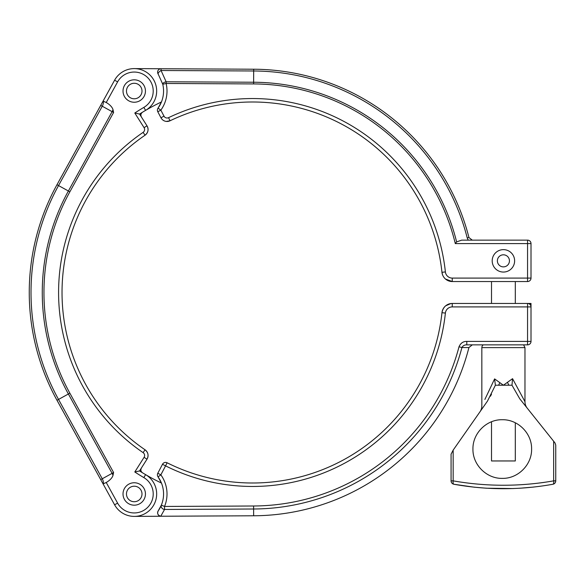 <?xml version="1.0" encoding="UTF-8"?>
<svg xmlns="http://www.w3.org/2000/svg" width="585" height="585" viewBox="0 0 585 585"><rect width="100%" height="100%" fill="white"/><g stroke="black" fill="none" stroke-linecap="round" stroke-linejoin="round"><path stroke-width="0.88" d="M455.291 243.594L527.56 243.594L527.56 240.142A3.451 3.451 0 0 1 531.012 243.594A3.451 3.451 0 0 0 527.56 240.142L461.689 240.142L456.614 241.897L455.291 243.594A208.574 208.574 0 0 0 253.612 83.926L253.619 82.236L166.14 81.783A3.451 1.653 166.7 0 0 162.769 84.269L158.235 74.178A3.451 3.451 0 0 1 161.072 68.745L134.353 68.606A22.427 22.427 0 0 0 114.594 80.204A22.427 22.427 0 0 1 149.877 74.96A22.427 22.427 0 0 1 145.592 110.375A211.207 211.207 0 0 1 161.46 101.944L158.052 108.137L161.46 101.944M160.948 117.76L164.005 116.159A3.451 3.451 0 0 0 168.553 117.673A193.949 193.949 0 0 1 445.39 271.93L441.96 272.296A190.505 190.505 0 0 0 170.045 120.781A6.903 6.903 0 0 1 160.948 117.76L157.796 111.757A3.451 3.451 0 0 1 158.052 108.137A29.33 29.33 0 0 0 162.769 84.269A29.33 29.33 0 0 1 158.052 108.137A3.451 3.451 0 0 0 157.796 111.757L160.853 110.155A32.775 32.775 0 0 0 166.125 83.472L166.14 81.783L161.065 70.5L161.072 68.745A3.451 3.451 0 0 0 158.235 74.178A3.451 1.441 -35.1 0 1 161.065 70.5L253.678 70.982L253.619 82.236A210.264 210.264 0 0 1 456.614 241.897M441.96 272.296L442.538 274.782L441.96 272.296A10.347 10.347 0 0 0 452.249 281.546L527.56 281.546A3.451 3.451 0 0 0 531.012 278.094A3.451 3.451 0 0 1 527.56 281.546L527.56 278.094L531.012 278.094A3.451 3.451 0 0 1 527.56 281.546M468.197 240.142L467.232 237.971L468.943 237.539A223.28 223.28 0 0 0 253.685 69.22A223.28 223.28 0 0 1 468.943 237.539L472.285 240.142L468.943 237.539A223.28 223.28 0 0 0 253.685 69.22L161.072 68.745M445.499 279.038L452.249 281.546L452.249 278.094L527.56 278.094L527.56 243.594L531.012 243.594L531.012 278.094M161.16 118.133L161.884 119.128M166.286 121.417L170.045 120.781L168.553 117.673M445.478 279.023L450.684 281.429M514.625 260.844A11.21 11.21 0 0 0 503.414 249.634A11.21 11.21 0 0 0 492.197 260.844A11.21 11.21 0 0 0 503.414 272.054A11.21 11.21 0 0 0 514.625 260.844A11.21 11.21 0 0 0 503.414 249.634A11.21 11.21 0 0 0 492.197 260.844A11.21 11.21 0 0 0 503.414 272.054A11.21 11.21 0 0 0 514.625 260.844M161.072 516.255L134.353 516.394A22.427 22.427 0 0 1 114.594 504.796A22.427 22.427 0 0 0 149.877 510.04A22.427 22.427 0 0 0 145.592 474.625L143.844 477.601A18.976 18.976 0 0 1 147.471 507.568A18.976 18.976 0 0 1 117.614 503.129L114.594 504.796A22.427 22.427 0 0 0 149.877 510.04A22.427 22.427 0 0 0 145.592 474.625A211.207 211.207 0 0 0 161.46 483.056A29.33 29.33 0 0 1 158.235 510.822C156.992 513.542 157.84 515.348 160.765 516.241A3.451 3.451 0 0 1 158.235 510.822L161.35 505.14L164.539 506.456L253.597 505.996L253.641 515.78L160.765 516.241L164.553 509.462L253.612 509.001A216.508 216.508 0 0 0 461.923 347.541A16288.301 924.753 5.8 0 0 468.914 347.563L472.285 344.858L466.793 344.858L486.654 344.858M158.052 476.863L161.46 483.056L158.052 476.855A3.451 3.451 0 0 1 157.796 473.243A3.451 3.451 0 0 0 158.052 476.863A29.33 29.33 0 0 1 161.35 505.14A3.451 2.947 22.4 0 0 164.553 509.462L164.539 506.456L161.35 505.14A29.33 29.33 0 0 0 158.052 476.863A3.451 3.451 0 0 1 157.796 473.243A3.451 3.451 0 0 0 158.052 476.863L160.853 474.844A32.775 32.775 0 0 1 164.539 506.456M157.796 473.243L162.506 464.263L157.796 473.243L160.853 474.844L165.562 465.865L162.506 464.263A3.451 3.451 0 0 1 167.113 462.779L165.562 465.865A193.949 193.949 0 0 0 445.39 313.07A6.903 6.903 0 0 1 452.249 306.906L531.012 306.906L531.012 303.454L527.56 303.454L527.56 341.406L531.012 341.406L531.012 306.906A3.451 3.451 0 0 0 527.56 303.454L452.249 303.454C446.53 303.871 443.101 306.957 441.96 312.704L442.311 310.92M445.646 305.831L450.881 303.542M441.96 312.704A190.505 190.505 0 0 1 167.113 462.779A3.451 3.451 0 0 0 162.506 464.263A3.451 3.451 0 0 1 167.113 462.779A190.505 190.505 0 0 0 441.96 312.704A10.347 10.347 0 0 1 452.249 303.454A10.347 10.347 0 0 0 441.96 312.704A190.505 190.505 0 0 1 167.113 462.779A190.505 190.505 0 0 0 441.96 312.704L445.39 313.07M463.89 347.548A16507.311 937.865 -174.2 0 0 468.914 347.563L468.943 347.461M468.914 347.563A223.28 223.28 0 0 1 253.641 515.78M483.225 344.858A3.451 3.451 0 0 0 481.843 347.614L524.972 347.614L523.597 344.858L527.56 344.858L470.859 344.858M530.003 304.463L531.012 303.454M253.597 505.996A213.496 213.496 0 0 0 459.013 346.781L461.923 347.541C462.925 345.713 464.548 344.814 466.793 344.858L466.793 341.406L527.56 341.406L527.56 344.858A3.451 3.451 0 0 0 531.012 341.406M491.51 421.77L491.51 460.958L515.312 460.958L515.312 422.787M524.972 347.614L524.972 401.705A10.354 10.354 -14.8 0 0 527.239 408.169M517.016 386.948L515.312 383.804M489.345 390.019L489.001 390.743M488.987 390.773L487.305 394.334M484.885 399.438L494.603 378.897L503.407 385.222L512.548 378.678L524.972 401.705M481.843 347.614L481.843 405.873A10.354 10.354 0 0 1 479.978 411.811M453.163 450.121L451.072 454.194L451.072 480.863L453.163 480.863L453.163 450.121L487.488 401.069M490.471 396.206L491.51 394.202M487.488 401.076L495.385 385.222L494.603 378.897M513.389 488.555L486.537 488.219L474.245 487.188L453.901 484.256C486.903 490.179 519.911 490.179 552.92 484.256A3.451 3.451 0 0 0 555.75 480.863L555.75 445.09L554.997 442.933L519.772 398.816L511.985 385.222L512.548 378.678M533.425 487.093L519.363 488.27M553.659 441.258L553.659 480.863L555.75 480.863A3.451 3.451 0 0 1 552.92 484.256A3.451 1.338 -100.3 0 0 553.659 480.863C520.16 486.705 486.661 486.705 453.163 480.863A3.451 1.338 100.3 0 0 453.901 484.256A3.451 3.451 0 0 1 451.072 480.863M544.43 482.347L540.218 482.917M460.132 482.011L454.187 481.038M531.597 449.053C531.97 464.746 517.974 478.742 502.274 478.376C486.559 478.735 472.585 464.761 472.943 449.053C472.585 433.339 486.559 419.365 502.274 419.723C517.974 419.357 531.97 433.353 531.597 449.053M495.385 385.222L511.985 385.222M145.446 91.033A11.21 11.21 0 0 0 134.236 79.816A11.21 11.21 0 0 0 123.018 91.033A11.21 11.21 0 0 0 134.236 102.243A11.21 11.21 0 0 0 145.446 91.033A11.21 11.21 0 0 0 134.236 79.816A11.21 11.21 0 0 0 123.018 91.033A11.21 11.21 0 0 0 134.236 102.243A11.21 11.21 0 0 0 145.446 91.033M123.018 493.967A11.21 11.21 0 0 1 134.236 482.757A11.21 11.21 0 0 1 145.446 493.967A11.21 11.21 0 0 1 134.236 505.184A11.21 11.21 0 0 1 123.018 493.967A11.21 11.21 0 0 1 134.236 482.757A11.21 11.21 0 0 1 145.446 493.967A11.21 11.21 0 0 1 134.236 505.184A11.21 11.21 0 0 1 123.018 493.967M142.521 112.21L142.528 112.203C140.824 113.49 140.451 115.091 141.409 117L146.996 125.819C148.868 129.431 148.217 132.561 145.058 135.208A190.505 190.505 0 0 0 145.058 449.792C148.217 452.439 148.868 455.569 146.996 459.181A6.903 6.903 0 0 0 145.058 449.792L143.113 452.636A3.451 3.451 0 0 1 144.078 457.331L134.799 471.985A214.651 214.651 0 0 0 143.844 477.601M142.104 466.91L139.544 470.94A211.207 211.207 0 0 0 145.592 474.625M141.709 472.292L139.895 470.384M141.409 468C140.451 469.909 140.824 471.51 142.528 472.797M141.724 112.7A211.207 211.207 0 0 1 145.592 110.375A22.427 22.427 0 0 0 149.877 74.96A22.427 22.427 0 0 0 114.594 80.204L117.614 81.871A18.976 18.976 0 0 1 147.471 77.432A18.976 18.976 0 0 1 143.844 107.399A214.651 214.651 0 0 0 134.799 113.015L139.544 114.06L146.996 125.819L139.544 114.06A211.207 211.207 0 0 1 145.592 110.375A22.427 22.427 0 0 0 149.877 74.96A22.427 22.427 0 0 0 114.594 80.204L56.986 184.721A223.28 223.28 0 0 0 56.986 400.279L114.594 504.796M141.709 112.708L139.895 114.616M141.409 117L146.996 125.819L144.078 127.669L134.799 113.015M145.058 135.208A6.903 6.903 0 0 0 146.996 125.819C148.868 129.431 148.217 132.561 145.058 135.208L143.113 132.364A193.949 193.949 0 0 0 143.113 452.636M145.058 449.792C148.217 452.439 148.868 455.569 146.996 459.181L139.544 470.94L134.799 471.985M100.715 105.38L102.258 106.229L58.529 185.569L56.986 184.721A223.28 223.28 0 0 0 56.986 400.279L58.529 399.431A221.518 221.518 0 0 1 58.529 185.569L69.864 191.814L113.6 112.481L112.978 109.585A10.559 5.177 28.9 0 0 106.236 102.514L103.099 101.066A5.177 2.537 -61.1 0 1 102.258 106.229L112.115 111.662L68.386 191.002A210.264 210.264 0 0 0 68.386 393.997L58.529 399.431L102.258 478.771A5.177 2.537 -118.9 0 1 103.099 483.934L106.236 482.486A10.559 5.177 -28.9 0 0 112.978 475.415L113.6 472.519L112.115 473.338A5.177 2.537 -118.9 0 1 112.978 475.415M253.612 83.926L166.125 83.472L162.769 84.269M157.796 111.757A3.451 3.451 0 0 1 158.052 108.137L160.853 110.155L164.005 116.159M445.39 271.93A6.903 6.903 0 0 0 452.249 278.094M467.232 237.971A221.518 221.518 0 0 0 253.678 70.982L253.685 69.22M509.447 260.844A6.04 6.04 0 0 0 500.394 255.616A6.04 6.04 0 0 0 500.394 266.073A6.04 6.04 0 0 0 509.447 260.844M459.013 346.781C460.607 343.117 463.203 341.326 466.793 341.406M452.249 306.906L452.249 303.454M508.921 385.222A10.347 1.733 63.8 0 1 507.422 382.276M498.581 385.222A10.347 1.521 116.3 0 0 499.89 382.634M141.994 91.033A7.766 7.766 0 0 0 130.353 84.306A7.766 7.766 0 0 0 130.353 97.754A7.766 7.766 0 0 0 141.994 91.033M141.994 493.967A7.766 7.766 0 0 0 134.236 486.208A7.766 7.766 0 0 0 126.47 493.967A7.766 7.766 0 0 0 134.236 501.733A7.766 7.766 0 0 0 141.994 493.967M100.715 479.62L112.115 473.338L68.386 393.997L69.864 393.186L113.6 472.519M69.864 191.814A208.574 208.574 0 0 0 69.864 393.186M145.592 110.375L143.844 107.399M146.996 459.181L144.078 457.331M143.113 132.364A3.451 3.451 0 0 0 144.078 127.669M106.236 482.486L117.614 503.129M106.236 102.514L117.614 81.871M113.6 112.481L112.115 111.662A5.177 2.537 -61.1 0 0 112.978 109.585M515.312 303.454L515.312 281.546M491.51 303.454L491.51 281.546"/></g></svg>
